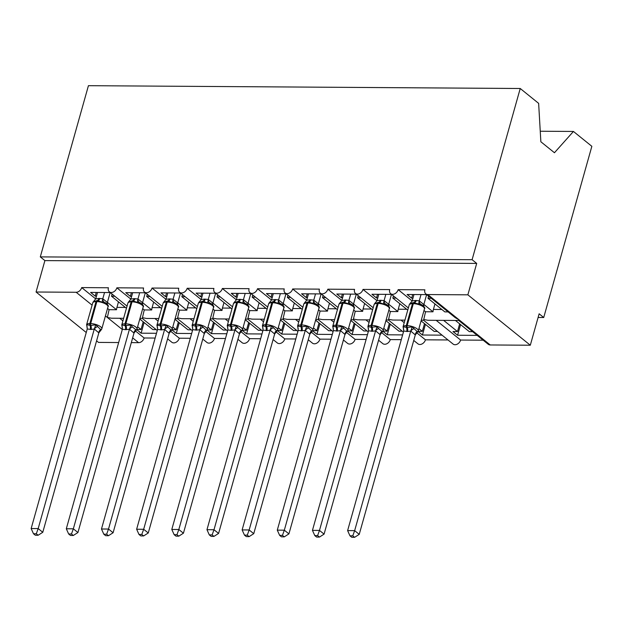 <?xml version="1.0" encoding="UTF-8"?>
<svg xmlns="http://www.w3.org/2000/svg" width="623" height="623" viewBox="0 0 623 623"><rect width="100%" height="100%" fill="white"/><g stroke="black" fill="none" stroke-linecap="round" stroke-linejoin="round"><path stroke-width="0.93" d="M591.85 146.312L543.723 317.512L539.136 313.805L530.305 345.22L490.223 344.963A5.21 3.824 -51.1 0 1 488.268 344.301L458.754 320.479L458.995 319.763L455.351 317.73L425.828 293.908A5.21 3.824 -51.1 0 0 427.775 294.562L467.865 294.827L476.696 263.412L472.102 259.705L520.228 88.497L538.638 103.363L540.857 141.764L554.447 152.736L573.44 131.453L591.85 146.312M538.101 317.481L543.723 317.512M139.786 319.046L152.845 329.59L156.155 329.606M156.49 333.289L141.117 333.188L144.115 322.543M136.717 329.629L141.117 333.188M136.803 329.481L141.032 329.512L137.613 326.756M119.709 318.267L122.91 320.861M135.464 330.984L144.131 337.985A5.21 3.824 128.9 0 1 138.594 342.673L131.313 342.619M155.15 338.055L144.131 337.985M143.197 321.803L141.032 329.512M142.698 308.673L144.248 309.927L142.285 318.415L157.269 330.509M425.828 293.908A5.21 3.824 -51.1 0 1 424.886 289.82L398.159 289.648A5.21 3.824 128.9 0 1 394.889 293.721A5.21 3.824 128.9 0 1 390.668 293.674A5.21 3.824 128.9 0 1 389.718 289.594L362.999 289.422A5.21 3.824 128.9 0 1 359.728 293.495A5.21 3.824 128.9 0 1 355.507 293.449A5.21 3.824 128.9 0 1 354.557 289.368L327.83 289.189A5.21 3.824 128.9 0 1 324.567 293.262A5.21 3.824 128.9 0 1 320.339 293.215A5.21 3.824 128.9 0 1 319.397 289.134L292.67 288.963A5.21 3.824 128.9 0 1 289.399 293.036A5.21 3.824 128.9 0 1 285.178 292.989A5.21 3.824 128.9 0 1 284.228 288.908L257.509 288.729A5.21 3.824 128.9 0 1 254.239 292.802A5.21 3.824 128.9 0 1 250.018 292.763A5.21 3.824 128.9 0 1 249.068 288.675L222.341 288.504A5.21 3.824 128.9 0 1 219.078 292.576A5.21 3.824 128.9 0 1 214.849 292.53A5.21 3.824 128.9 0 1 213.907 288.449L187.18 288.278A5.21 3.824 128.9 0 1 183.91 292.351A5.21 3.824 128.9 0 1 179.689 292.304A5.21 3.824 128.9 0 1 178.739 288.223L152.02 288.044A5.21 3.824 128.9 0 1 148.749 292.117A5.21 3.824 128.9 0 1 144.528 292.07A5.21 3.824 128.9 0 1 143.578 287.99L116.859 287.818L130.861 299.118M116.859 287.818A5.21 3.824 128.9 0 1 113.588 291.891A5.21 3.824 128.9 0 1 109.368 291.844A5.21 3.824 128.9 0 1 108.418 287.764L81.691 287.585L95.701 298.892M107.538 308.447L109.08 309.693L107.366 317.473L111.4 318.213L123.634 318.298M81.691 287.585A5.21 3.824 128.9 0 1 76.146 292.273L92.103 305.145M174.946 319.272L188.006 329.816L191.316 329.84M191.65 333.515L176.286 333.414L179.276 322.769M171.878 329.863L176.286 333.414M171.964 329.715L176.192 329.738L172.781 326.982M154.87 318.501L158.078 321.086M170.624 331.218L179.299 338.211A5.21 3.824 128.9 0 1 176.029 342.284A5.21 3.824 128.9 0 1 171.808 342.237L167.603 338.85M190.311 338.289L179.299 338.211M178.357 322.029L176.192 329.738M177.859 308.907L179.408 310.153L177.446 318.649L192.429 330.735M152.02 288.044L166.022 299.351M210.107 319.506L223.166 330.042L226.484 330.065M226.811 333.749L211.446 333.648L214.437 322.994M207.038 330.089L211.446 333.648M207.124 329.941L211.353 329.972L207.942 327.215M190.031 318.727L193.239 321.312M205.792 331.444L214.46 338.445A5.21 3.824 128.9 0 1 211.189 342.518A5.21 3.824 128.9 0 1 206.968 342.471L202.763 339.076M225.471 338.515L214.46 338.445M213.525 322.262L211.353 329.972M213.027 309.133L214.569 310.379L212.614 318.875L227.597 330.969M187.18 288.278L201.19 299.577M245.275 319.731L258.335 330.276L261.644 330.299M261.979 333.975L246.607 333.873L249.597 323.228M242.207 330.322L246.607 333.873M242.285 330.167L246.521 330.198L243.102 327.441M225.199 318.96L228.4 321.546M240.953 331.677L249.621 338.671A5.21 3.824 128.9 0 1 246.358 342.743A5.21 3.824 128.9 0 1 242.129 342.697L237.931 339.309M260.64 338.741L249.621 338.671M248.686 322.488L246.521 330.198M248.188 309.358L249.737 310.612L247.775 319.108L262.758 331.195M222.341 288.504L236.351 299.811M280.436 319.965L293.495 330.502L296.805 330.525M297.14 334.201L281.775 334.099L284.766 323.454M277.367 330.548L281.775 334.099M277.453 330.4L281.682 330.424L278.271 327.675M260.359 319.186L263.568 321.772M276.114 331.903L284.789 338.904A5.21 3.824 128.9 0 1 281.518 342.977A5.21 3.824 128.9 0 1 277.297 342.93L273.092 339.535M295.8 338.974L284.789 338.904M283.847 322.714L281.682 330.424M283.348 309.592L284.898 310.838L282.935 319.334L297.919 331.428M257.509 288.729L271.511 300.037M315.596 320.191L328.656 330.735L331.966 330.751M332.3 334.434L316.936 334.333L319.926 323.687M312.528 330.774L316.936 334.333M312.614 330.626L316.842 330.657L313.431 327.9M295.52 319.412L298.729 322.005M311.282 332.129L319.949 339.13A5.21 3.824 128.9 0 1 316.679 343.203A5.21 3.824 128.9 0 1 312.458 343.156L308.253 339.769M330.961 339.2L319.949 339.13M319.007 322.948L316.842 330.657M318.517 309.818L320.058 311.072L318.104 319.56L333.087 331.654M292.67 288.963L306.68 300.263L309.911 299.788L313.805 300.146L318.322 303.79L318.322 305.636M350.765 320.424L363.824 330.961L367.134 330.984M367.469 334.66L352.096 334.559L355.087 323.913M347.696 331.008L352.096 334.559M347.774 330.86L352.003 330.883L348.592 328.134M330.688 319.646L333.889 322.231M346.443 332.363L355.11 339.356A5.21 3.824 128.9 0 1 351.847 343.429A5.21 3.824 128.9 0 1 347.618 343.39L343.421 339.994M366.122 339.434L355.11 339.356M354.176 323.173L352.003 330.883M353.677 310.052L355.227 311.298L353.264 319.794L368.248 331.88M327.83 289.189L341.84 300.496L345.08 300.021L348.966 300.379L353.482 304.024L353.49 305.87M385.925 320.65L398.985 331.195L402.294 331.21M402.629 334.894L387.257 334.792L390.255 324.147M382.857 331.234L387.257 334.792M382.943 331.086L387.171 331.117L383.76 328.36M365.849 319.872L369.057 322.457M381.603 332.589L390.278 339.59A5.21 3.824 128.9 0 1 387.008 343.662A5.21 3.824 128.9 0 1 382.787 343.616L378.582 340.22M401.29 339.66L390.278 339.59M389.336 323.407L387.171 331.117M388.838 310.277L390.387 311.523L388.425 320.02L403.408 332.114M362.999 289.422L377.001 300.722M421.086 320.876L434.145 331.42L437.455 331.444M442.05 335.151L422.425 335.018L425.416 324.373M418.017 331.467L422.425 335.018M418.103 331.319L422.332 331.343L418.921 328.586M401.01 320.105L404.218 322.691M416.764 332.822L425.439 339.815A5.21 3.824 128.9 0 1 422.168 343.888A5.21 3.824 128.9 0 1 417.947 343.841L413.742 340.454M448.015 339.963L425.439 339.815M424.497 323.633L422.332 331.343M423.998 310.511L425.548 311.757L423.593 320.253L453.108 344.075A5.21 3.824 128.9 0 0 457.337 344.122A5.21 3.824 128.9 0 0 460.599 340.049L436.17 320.331M398.159 289.648L412.161 300.956M109.08 309.693L116.54 309.74L107.405 302.373M96.479 296.135L95.21 296.127L90.615 292.421L110.24 292.553M126.446 308.284L111.525 296.236L114.834 296.26M111.525 296.236L112.132 294.079M144.248 309.927L151.701 309.974L142.566 302.599M131.64 296.369L130.371 296.361L125.776 292.654L145.408 292.779M161.614 308.51L146.685 296.462L149.995 296.486M146.685 296.462L147.293 294.305M179.408 310.153L186.861 310.199L177.726 302.825M166.8 296.595L165.531 296.587L160.944 292.88L180.569 293.012M196.775 308.743L181.846 296.696L185.156 296.719M181.846 296.696L182.453 294.531M214.569 310.379L222.029 310.433L212.895 303.058M201.961 296.828L200.692 296.821L196.105 293.114L215.729 293.238M231.935 308.969L217.014 296.922L220.324 296.945M217.014 296.922L217.622 294.765M249.737 310.612L257.19 310.659L248.055 303.284M237.129 297.054L235.86 297.046L231.265 293.34L250.89 293.472M267.103 309.203L252.175 297.155L255.485 297.171M252.175 297.155L252.782 294.991M284.898 310.838L292.351 310.885L283.216 303.518M272.29 297.28L271.021 297.272L266.426 293.573L286.058 293.698M302.264 309.429L287.335 297.381L290.645 297.405M287.335 297.381L287.943 295.224M320.058 311.072L327.519 311.118L318.376 303.744M307.451 297.514L306.181 297.506L301.594 293.799L321.219 293.924M337.425 309.654L322.496 297.607L325.813 297.63M322.496 297.607L323.103 295.45M355.227 311.298L362.679 311.344L353.545 303.977M342.619 297.739L341.349 297.732L336.755 294.025L356.379 294.157M372.585 309.888L357.664 297.841L360.974 297.864M357.664 297.841L358.272 295.676M390.387 311.523L397.84 311.578L388.705 304.203M377.779 297.973L376.51 297.965L371.915 294.258L391.548 294.383M407.754 310.114L392.825 298.067L396.135 298.09M392.825 298.067L393.432 295.909M455.444 320.456L469.314 331.646L472.623 331.67M477.21 335.376L457.586 335.252L460.576 324.599M459.665 323.859L457.492 331.568L452.991 331.545L457.586 335.252M457.492 331.568L443.631 320.378M483.183 340.197L460.599 340.049M425.548 311.757L433.001 311.804L423.866 304.429M412.94 298.199L411.671 298.191L407.084 294.484L426.708 294.617M448.132 311.905L444.822 311.882L427.985 298.3L431.303 298.316M427.985 298.3L428.593 296.135M86.247 332.518L36.064 292.008L44.895 260.601L476.696 263.412M36.064 292.008L76.146 292.273M96.581 340.859L98.504 342.409L118.658 342.541M116.54 309.74A7.64 4.486 -89.6 0 1 116.945 307.373L118.495 301.867M151.701 309.974A7.64 4.486 -89.6 0 1 152.105 307.606L153.655 302.093M186.861 310.199A7.64 4.486 -89.6 0 1 187.274 307.832L188.824 302.319M222.029 310.433A7.64 4.486 -89.6 0 1 222.434 308.066L223.984 302.552M257.19 310.659A7.64 4.486 -89.6 0 1 257.595 308.292L259.145 302.778M292.351 310.885A7.64 4.486 -89.6 0 1 292.763 308.517L294.313 303.012M327.519 311.118A7.64 4.486 -89.6 0 1 327.924 308.751L329.474 303.237M362.679 311.344A7.64 4.486 -89.6 0 1 363.084 308.977L364.634 303.471M397.84 311.578A7.64 4.486 -89.6 0 1 398.253 309.21L399.795 303.697M540.25 131.235L573.44 131.453M44.895 260.601L40.3 256.894L88.427 85.686L520.228 88.497M433.001 311.804A7.64 4.486 -89.6 0 1 433.413 309.436L434.963 303.923M467.865 294.827L530.305 345.22M40.3 256.894L472.102 259.705M423.835 319.529L427.869 320.277L458.754 320.479M388.674 319.303L392.708 320.051L404.934 320.129M353.514 319.077L357.54 319.817L369.774 319.895M318.345 318.844L322.379 319.591L334.613 319.669M283.185 318.618L287.219 319.365L299.445 319.443M248.024 318.384L252.05 319.132L264.284 319.21M212.856 318.158L216.89 318.906L229.124 318.984M177.695 317.932L181.729 318.672L193.963 318.75M142.535 317.699L146.561 318.446L158.795 318.524M411.671 298.191L412.706 294.523M376.51 297.965L377.538 294.29M341.349 297.732L342.377 294.064M306.181 297.506L307.217 293.838M271.021 297.272L272.056 293.604M235.86 297.046L236.888 293.378M200.692 296.821L201.727 293.145M165.531 296.587L166.567 292.919M130.371 296.361L131.398 292.693M95.21 296.127L96.238 292.46M421.693 304.663L412.917 302.677M413.976 294.531L412.177 300.917L415.401 300.473A3.824 2.243 -89.6 0 1 413.392 302.669L410.355 304.11M409.965 303.65L409.623 304.04M403.587 328.858A3.824 2.282 -32.2 0 0 403.431 328.734L403.174 326.802L407.263 327.488L412.247 326.865L417.161 331.584L417.986 331.491L417.161 331.584L417.986 331.491L415.3 334.917L410.752 331.07L407.528 331.514L403.712 331.023L347.618 530.601L354.651 530.648L410.713 331.21M352.766 535.835L349.955 535.811L351.793 537.291L354.604 537.314L352.766 535.835L354.651 530.648L359.237 534.355L415.3 334.917M421.008 294.578L419.248 300.823L423.811 304.483L423.811 306.329M426.63 294.617L423.842 304.53M415.401 300.473L419.248 300.823M409.529 304.195L412.177 300.917M419.209 300.964L418.601 304.258M403.174 326.802L403.712 331.023M412.247 326.865L410.752 331.07M347.618 530.601L349.955 535.811M354.604 537.314L359.237 534.355M386.533 304.429L383.441 304.032L379.072 302.443L374.781 303.448L374.368 303.969L375.194 303.884M378.231 302.435L374.462 303.814L374.073 304.6A7.468 2.562 -164.3 0 1 377.312 303.432A1.737 1.02 90.4 0 1 378.231 302.435A3.824 2.243 -89.6 0 0 380.24 300.247L384.126 300.605L388.643 304.25L388.651 306.095M368.427 328.625A3.824 2.282 -32.2 0 0 368.271 328.508L368.014 326.577L371.253 327.254L377.086 326.631L378.55 328.57L382 331.35L382.826 331.265L382 331.35L382.826 331.265L380.139 334.683L375.591 330.836L372.359 331.28L368.551 330.79L312.45 530.375L319.482 530.422L375.544 330.977M317.605 535.601L314.794 535.585L316.632 537.065L319.443 537.081L317.605 535.601L319.482 530.422L324.077 534.129L380.139 334.683M385.839 294.344L384.087 300.598M391.462 294.383L388.682 304.304M378.807 294.305L377.008 300.691L380.24 300.247M374.368 303.969L377.008 300.691M384.048 300.738L383.441 304.032M368.014 326.577L368.551 330.79M377.086 326.631L375.591 330.836M312.45 530.375L314.794 535.585M319.443 537.081L324.077 534.129M351.372 304.203L348.28 303.798L343.912 302.217L339.621 303.222L339.2 303.744L340.033 303.65M343.063 302.21L339.294 303.58L338.912 304.367A7.468 2.562 -164.3 0 1 342.152 303.206A1.737 1.02 90.4 0 1 343.063 302.21A3.824 2.243 -89.6 0 0 345.08 300.021M333.266 328.399A3.824 2.282 -32.2 0 0 333.11 328.274L332.853 326.343L336.934 327.028L341.926 326.405L346.832 331.125L347.665 331.039L346.832 331.125L347.665 331.039L344.978 334.458L340.423 330.611L337.199 331.054L333.391 330.564L277.29 530.142L284.322 530.189L340.384 330.751M282.445 535.375L279.634 535.359L281.464 536.839L284.275 536.855L282.445 535.375L284.322 530.189L288.916 533.895L344.978 334.458M350.679 294.118L348.927 300.364M356.301 294.157L353.514 304.071M343.647 294.072L341.848 300.465L339.2 303.744M348.888 300.504L348.28 303.798M332.853 326.343L333.391 330.564M341.926 326.405L340.423 330.611M277.29 530.142L279.634 535.359M284.275 536.855L288.916 533.895M316.204 303.969L313.112 303.572L308.751 301.984L304.46 302.988L304.04 303.51L304.865 303.424M307.902 301.976L304.133 303.354L303.751 304.141A7.468 2.562 -164.3 0 1 306.991 302.973A1.737 1.02 90.4 0 1 307.902 301.976A3.824 2.243 -89.6 0 0 309.911 299.788M298.098 328.165A3.824 2.282 -32.2 0 0 297.942 328.048L297.685 326.117L301.773 326.802L306.757 326.172L311.671 330.899L312.497 330.805L311.671 330.899L312.497 330.805L309.81 334.224L305.262 330.377L301.189 330.821L298.222 330.33L242.129 529.916L249.161 529.963L305.223 330.517M247.276 535.141L244.473 535.126L246.303 536.605L249.114 536.629L247.276 535.141L249.161 529.963L253.748 533.67L309.81 334.224M315.518 293.892L313.758 300.138M321.141 293.924L318.353 303.845M308.486 293.846L306.687 300.231L304.04 303.51M313.727 300.278L313.112 303.572M297.685 326.117L298.222 330.33M306.757 326.172L305.262 330.377M242.129 529.916L244.473 535.126M249.114 536.629L253.748 533.67M281.043 303.744L277.951 303.339L273.583 301.758L269.292 302.762M273.318 293.612L271.527 300.006L274.751 299.562A3.824 2.243 -89.6 0 1 272.742 301.75L269.704 303.191M269.549 302.552L268.583 303.915A7.468 2.562 -164.3 0 1 271.83 302.747A1.737 1.02 90.4 0 1 272.742 301.75M262.937 327.939A3.824 2.282 -32.2 0 0 262.781 327.823L262.524 325.884L266.613 326.569L271.597 325.946L276.511 330.665L277.336 330.579L276.511 330.665L277.336 330.579L274.65 333.998L270.102 330.151L266.87 330.595L263.062 330.104L206.968 529.69L214.001 529.737L270.055 330.291M212.116 534.916L209.305 534.9L211.142 536.38L213.954 536.395L212.116 534.916L214.001 529.737L218.587 533.436L274.65 333.998M280.358 293.659L278.598 299.904L283.161 303.565L283.161 305.41M285.98 293.698L283.192 303.611M274.751 299.562L278.598 299.904M268.879 303.284L271.527 300.006M278.559 300.052L277.951 303.339M262.524 325.884L263.062 330.104M271.597 325.946L270.102 330.151M206.968 529.69L209.305 534.9M213.954 536.395L218.587 533.436M245.883 303.518L242.791 303.113L238.422 301.524L234.131 302.529L233.718 303.051L234.544 302.965M237.581 301.524L233.804 302.895L233.423 303.681A7.468 2.562 -164.3 0 1 236.662 302.513A1.737 1.02 90.4 0 1 237.581 301.524A3.824 2.243 -89.6 0 0 239.59 299.328L243.476 299.686L247.993 303.331L248.001 305.184M227.777 327.706A3.824 2.282 -32.2 0 0 227.621 327.589L227.364 325.658L231.445 326.343L236.436 325.72L237.9 327.659L241.35 330.439L242.176 330.346L241.35 330.439L242.176 330.346L239.489 333.764L234.933 329.917L230.868 330.361L227.901 329.879L171.8 529.457L178.832 529.503L234.894 330.065M176.955 534.69L174.144 534.666L175.974 536.146L178.785 536.169L176.955 534.69L178.832 529.503L183.427 533.21L239.489 333.764M245.189 293.433L243.437 299.679M250.812 293.464L248.024 303.385M238.157 293.386L236.358 299.772L239.59 299.328M233.718 303.051L236.358 299.772M243.398 299.819L242.791 303.113M227.364 325.658L227.901 329.879M236.436 325.72L234.933 329.917M171.8 529.457L174.144 534.666M178.785 536.169L183.427 533.21M210.714 303.284L207.623 302.879L203.262 301.298L198.971 302.303L198.55 302.825L199.376 302.739M202.413 301.291L198.644 302.669L198.262 303.456A7.468 2.562 -164.3 0 1 201.502 302.287A1.737 1.02 90.4 0 1 202.413 301.291A3.824 2.243 -89.6 0 0 204.422 299.102L208.316 299.461L212.832 303.105L212.832 304.951M192.608 327.48A3.824 2.282 -32.2 0 0 192.46 327.363L192.196 325.432L195.443 326.109L201.268 325.486L206.182 330.206L207.007 330.12L206.182 330.206L207.007 330.12L204.321 333.539L199.773 329.692L196.549 330.135L192.733 329.645L136.639 529.231L143.672 529.277L199.734 329.832M141.787 534.456L138.984 534.441L140.814 535.92L143.625 535.936L141.787 534.456L143.672 529.277L148.266 532.984L204.321 333.539M210.029 293.199L208.269 299.453M215.651 293.238L212.864 303.152M202.997 293.153L201.198 299.546L204.422 299.102M198.55 302.825L201.198 299.546M208.238 299.593L207.623 302.879M192.196 325.432L192.733 329.645M201.268 325.486L199.773 329.692M136.639 529.231L138.984 534.441M143.625 535.936L148.266 532.984M175.554 303.058L172.462 302.653L168.093 301.065L163.81 302.069L163.39 302.591L164.215 302.505M167.836 292.927L166.037 299.313L169.261 298.869A3.824 2.243 -89.6 0 1 167.252 301.065L163.483 302.435M157.448 327.254A3.824 2.282 -32.2 0 0 157.292 327.13L157.035 325.198L161.123 325.884L166.107 325.261L171.021 329.98L171.847 329.894L171.021 329.98L171.847 329.894L169.16 333.313L164.612 329.466L161.38 329.91L157.572 329.419L101.479 528.997L108.511 529.044L164.565 329.606M106.626 534.23L103.815 534.207L105.653 535.694L108.464 535.71L106.626 534.23L108.511 529.044L113.098 532.751L169.16 333.313M174.868 292.974L173.108 299.219L177.672 302.879L177.672 304.725M180.491 293.012L177.703 302.926M169.261 298.869L173.108 299.219M163.39 302.591L166.037 299.313M173.069 299.359L172.462 302.653M157.035 325.198L157.572 329.419M166.107 325.261L164.612 329.466M101.479 528.997L103.815 534.207M108.464 535.71L113.098 532.751M140.393 302.825L137.301 302.428L132.933 300.839L128.642 301.844L128.229 302.365L129.054 302.28M132.668 292.701L130.869 299.087L134.101 298.643A3.824 2.243 -89.6 0 1 132.092 300.831L128.322 302.21M122.287 327.02A3.824 2.282 -32.2 0 0 122.131 326.904L121.874 324.972L125.114 325.65L130.947 325.027L132.411 326.966L135.861 329.746L136.686 329.66L135.861 329.746L136.686 329.66L134 333.079L129.452 329.232L125.379 329.676L122.412 329.185L66.311 528.771L73.343 528.818L129.405 329.372M71.466 533.997L68.655 533.981L70.492 535.461L73.296 535.476L71.466 533.997L73.343 528.818L77.937 532.525L134 333.079M139.7 292.74L137.948 298.993L142.503 302.646L142.511 304.491M145.323 292.779L142.535 302.7M134.101 298.643L137.948 298.993M128.229 302.365L130.869 299.087M137.909 299.133L137.301 302.428M121.874 324.972L122.412 329.185M130.947 325.027L129.452 329.232M66.311 528.771L68.655 533.981M73.296 535.476L77.937 532.525M87.236 327.301L86.589 324.754A7.468 2.562 15.7 0 1 89.829 323.586L90.678 323.594A7.468 2.562 15.7 0 1 100.669 326.818A7.468 2.562 15.7 0 1 101.814 328.804L107.997 306.812C108.932 306.103 108.005 304.694 105.194 302.583L102.133 302.194L97.772 300.613L93.481 301.61L93.061 302.139L93.886 302.046M97.507 292.467L95.708 298.861L98.932 298.417A3.824 2.243 -89.6 0 1 96.923 300.605L93.154 301.976M87.127 326.795A3.824 2.282 -32.2 0 0 86.971 326.67L86.706 324.739L90.794 325.424L95.786 324.801L100.692 329.52L101.526 329.435L100.692 329.52L101.526 329.435L98.831 332.853L94.283 329.006L91.059 329.45L87.251 328.96L31.15 528.545L38.182 528.584L94.244 329.146M36.305 533.771L33.494 533.755L35.324 535.235L38.135 535.25L36.305 533.771L38.182 528.584L42.777 532.291L98.831 332.853M104.539 292.514L102.787 298.76L107.343 302.42L107.351 304.265M110.162 292.553L107.374 302.466M98.932 298.417L102.787 298.76M93.061 302.139L95.708 298.861M102.748 298.908L102.133 302.194M86.706 324.739L87.251 328.96M95.786 324.801L94.283 329.006M31.15 528.545L33.494 533.755M38.135 535.25L42.777 532.291M105.435 315.908L122.318 329.536M427.775 294.562L490.223 344.963M132.652 337.876L138.594 342.673M441.855 309.491L433.413 309.436M406.694 309.265L398.253 309.21M371.534 309.031L363.084 308.977M336.365 308.806L327.924 308.751M301.205 308.572L292.763 308.517M266.044 308.346L257.595 308.292M230.876 308.12L222.434 308.066M195.715 307.887L187.274 307.832M160.555 307.661L152.105 307.606M125.394 307.427L116.945 307.373M413.392 302.669A1.737 1.02 90.4 0 0 412.481 303.658A7.468 2.562 -164.3 0 0 409.241 304.826L409.623 304.047M403.704 329.365L403.058 326.818A7.468 2.562 15.7 0 1 406.297 325.65A1.737 1.02 90.4 0 0 406.414 327.48A3.824 2.243 -89.6 0 1 406.679 331.506M407.528 331.514A3.824 2.243 -89.6 0 0 407.263 327.488A1.737 1.02 -89.6 0 1 407.138 325.658A7.468 2.562 15.7 0 1 417.137 328.882A7.468 2.562 15.7 0 1 418.282 330.868L424.458 308.876A7.468 2.562 -164.3 0 0 423.321 306.89A7.468 2.562 -164.3 0 0 413.322 303.666L412.481 303.658L406.297 325.65L407.138 325.658L413.322 303.666A1.737 1.02 -89.6 0 1 414.233 302.669A3.824 2.243 -89.6 0 0 416.25 300.481M419.295 300.831A3.824 3.068 -77 0 0 420.642 304.18M423.811 304.483A3.824 2.282 -32.2 0 0 423.461 305.94M413.719 328.804A3.824 2.282 -32.2 0 0 410.744 331.257M417.161 331.584A3.824 3.068 -77 0 0 415.261 334.901M368.543 329.139L367.897 326.584A7.468 2.562 15.7 0 1 371.137 325.424A1.737 1.02 90.4 0 0 371.253 327.254A3.824 2.243 -89.6 0 1 371.518 331.272M372.359 331.28A3.824 2.243 -89.6 0 0 372.095 327.254A1.737 1.02 -89.6 0 1 371.978 325.424A7.468 2.562 15.7 0 1 381.977 328.656A7.468 2.562 15.7 0 1 383.114 330.634L389.297 308.65A7.468 2.562 -164.3 0 0 388.16 306.664A7.468 2.562 -164.3 0 0 378.161 303.44L377.312 303.432L371.137 325.424L371.978 325.424L378.161 303.44A1.737 1.02 -89.6 0 1 379.072 302.443A3.824 2.243 -89.6 0 0 381.081 300.255M384.126 300.605A3.824 3.068 -77 0 0 385.473 303.946M388.643 304.25A3.824 2.282 -32.2 0 0 388.3 305.714M378.55 328.57A3.824 2.282 -32.2 0 0 375.576 331.031M382 331.35A3.824 3.068 -77 0 0 380.092 334.676M333.375 328.905L332.729 326.359A7.468 2.562 15.7 0 1 335.968 325.19A1.737 1.02 90.4 0 0 336.093 327.02A3.824 2.243 -89.6 0 1 336.358 331.047M337.199 331.054A3.824 2.243 -89.6 0 0 336.934 327.028A1.737 1.02 -89.6 0 1 336.817 325.198A7.468 2.562 15.7 0 1 346.816 328.422A7.468 2.562 15.7 0 1 347.953 330.408L354.137 308.416A7.468 2.562 -164.3 0 0 352.992 306.438A7.468 2.562 -164.3 0 0 343 303.206L342.152 303.206L335.968 325.19L336.817 325.198L343 303.206A1.737 1.02 -89.6 0 1 343.912 302.217A3.824 2.243 -89.6 0 0 345.921 300.021M348.966 300.379A3.824 3.068 -77 0 0 350.313 303.72M353.482 304.024A3.824 2.282 -32.2 0 0 353.14 305.48M343.39 328.344A3.824 2.282 -32.2 0 0 340.415 330.797M346.832 331.125A3.824 3.068 -77 0 0 344.932 334.45M298.215 328.679L297.568 326.133A7.468 2.562 15.7 0 1 300.808 324.965A1.737 1.02 90.4 0 0 300.932 326.795A3.824 2.243 -89.6 0 1 301.189 330.821M302.038 330.821A3.824 2.243 -89.6 0 0 301.773 326.802A1.737 1.02 -89.6 0 1 301.657 324.972A7.468 2.562 15.7 0 1 311.648 328.196A7.468 2.562 15.7 0 1 312.793 330.174L318.976 308.19A7.468 2.562 -164.3 0 0 317.831 306.204A7.468 2.562 -164.3 0 0 307.832 302.98L306.991 302.973L300.808 324.965L301.657 324.972L307.832 302.98A1.737 1.02 -89.6 0 1 308.751 301.984A3.824 2.243 -89.6 0 0 310.76 299.795M313.805 300.146A3.824 3.068 -77 0 0 315.152 303.487M318.322 303.79A3.824 2.282 -32.2 0 0 317.971 305.254M308.229 328.119A3.824 2.282 -32.2 0 0 305.254 330.572M311.671 330.899A3.824 3.068 -77 0 0 309.771 334.216M263.054 328.453L262.408 325.899A7.468 2.562 15.7 0 1 265.647 324.739A1.737 1.02 90.4 0 0 265.764 326.561A3.824 2.243 -89.6 0 1 266.029 330.587M266.87 330.595A3.824 2.243 -89.6 0 0 266.613 326.569A1.737 1.02 -89.6 0 1 266.488 324.739A7.468 2.562 15.7 0 1 276.487 327.971A7.468 2.562 15.7 0 1 277.624 329.949L283.808 307.957A7.468 2.562 -164.3 0 0 282.671 305.979A7.468 2.562 -164.3 0 0 272.672 302.755L271.83 302.747L265.647 324.739L266.488 324.739L272.672 302.755A1.737 1.02 -89.6 0 1 273.583 301.758A3.824 2.243 -89.6 0 0 275.592 299.562M278.645 299.92A3.824 3.068 -77 0 0 279.984 303.261M283.161 303.565A3.824 2.282 -32.2 0 0 282.811 305.029M273.069 327.885A3.824 2.282 -32.2 0 0 270.086 330.338M276.511 330.665A3.824 3.068 -77 0 0 274.603 333.99M227.893 328.22L227.239 325.673A7.468 2.562 15.7 0 1 230.487 324.505A1.737 1.02 90.4 0 0 230.603 326.335A3.824 2.243 -89.6 0 1 230.868 330.361M231.709 330.361A3.824 2.243 -89.6 0 0 231.445 326.343A1.737 1.02 -89.6 0 1 231.328 324.513A7.468 2.562 15.7 0 1 241.327 327.737A7.468 2.562 15.7 0 1 242.464 329.723L248.647 307.731A7.468 2.562 -164.3 0 0 247.502 305.745A7.468 2.562 -164.3 0 0 237.511 302.521L236.662 302.513L230.487 324.505L231.328 324.513L237.511 302.521A1.737 1.02 -89.6 0 1 238.422 301.524A3.824 2.243 -89.6 0 0 240.431 299.336M243.476 299.686A3.824 3.068 -77 0 0 244.823 303.035M247.993 303.331A3.824 2.282 -32.2 0 0 247.65 304.795M237.9 327.659A3.824 2.282 -32.2 0 0 234.926 330.112M241.35 330.439A3.824 3.068 -77 0 0 239.442 333.757M192.725 327.994L192.079 325.44A7.468 2.562 15.7 0 1 195.318 324.279A1.737 1.02 90.4 0 0 195.443 326.109A3.824 2.243 -89.6 0 1 195.7 330.128M196.549 330.135A3.824 2.243 -89.6 0 0 196.284 326.109A1.737 1.02 -89.6 0 1 196.167 324.279A7.468 2.562 15.7 0 1 206.158 327.511A7.468 2.562 15.7 0 1 207.303 329.489L213.487 307.497A7.468 2.562 -164.3 0 0 212.342 305.519A7.468 2.562 -164.3 0 0 202.343 302.295L201.502 302.287L195.318 324.279L196.167 324.279L202.343 302.295A1.737 1.02 -89.6 0 1 203.262 301.298A3.824 2.243 -89.6 0 0 205.271 299.11M208.316 299.461A3.824 3.068 -77 0 0 209.663 302.801M212.832 303.105A3.824 2.282 -32.2 0 0 212.482 304.569M202.74 327.425A3.824 2.282 -32.2 0 0 199.765 329.886M206.182 330.206A3.824 3.068 -77 0 0 204.282 333.531M167.252 301.065A1.737 1.02 90.4 0 0 166.341 302.062A7.468 2.562 -164.3 0 0 163.094 303.222L163.475 302.443M157.564 327.76L156.918 325.214A7.468 2.562 15.7 0 1 160.158 324.046A1.737 1.02 90.4 0 0 160.275 325.876A3.824 2.243 -89.6 0 1 160.539 329.902M161.38 329.91A3.824 2.243 -89.6 0 0 161.123 325.884A1.737 1.02 -89.6 0 1 160.999 324.053A7.468 2.562 15.7 0 1 170.998 327.277A7.468 2.562 15.7 0 1 172.143 329.263L178.318 307.271A7.468 2.562 -164.3 0 0 177.181 305.293A7.468 2.562 -164.3 0 0 167.182 302.062L166.341 302.062L160.158 324.046L160.999 324.053L167.182 302.062A1.737 1.02 -89.6 0 1 168.093 301.065A3.824 2.243 -89.6 0 0 170.102 298.876M173.155 299.227A3.824 3.068 -77 0 0 174.495 302.576M177.672 302.879A3.824 2.282 -32.2 0 0 177.321 304.336M167.579 327.2A3.824 2.282 -32.2 0 0 164.597 329.653M171.021 329.98A3.824 3.068 -77 0 0 169.121 333.297M132.092 300.831A1.737 1.02 90.4 0 0 131.173 301.828A7.468 2.562 -164.3 0 0 127.933 302.996L128.315 302.217M122.404 327.534L121.75 324.988A7.468 2.562 15.7 0 1 124.997 323.82A1.737 1.02 90.4 0 0 125.114 325.65A3.824 2.243 -89.6 0 1 125.379 329.676M126.22 329.676A3.824 2.243 -89.6 0 0 125.955 325.65A1.737 1.02 -89.6 0 1 125.838 323.828A7.468 2.562 15.7 0 1 135.837 327.052A7.468 2.562 15.7 0 1 136.974 329.03L143.158 307.046A7.468 2.562 -164.3 0 0 142.013 305.06A7.468 2.562 -164.3 0 0 132.021 301.836L131.173 301.828L124.997 323.82L125.838 323.828L132.021 301.836A1.737 1.02 -89.6 0 1 132.933 300.839A3.824 2.243 -89.6 0 0 134.942 298.651M137.987 299.001A3.824 3.068 -77 0 0 139.334 302.342M142.503 302.646A3.824 2.282 -32.2 0 0 142.161 304.11M132.411 326.966A3.824 2.282 -32.2 0 0 129.436 329.427M135.861 329.746A3.824 3.068 -77 0 0 133.953 333.071M96.923 300.605A1.737 1.02 90.4 0 0 96.012 301.602A7.468 2.562 -164.3 0 0 92.772 302.762L93.154 301.984M107.997 306.812A7.468 2.562 -164.3 0 0 106.852 304.834A7.468 2.562 -164.3 0 0 96.853 301.602L96.012 301.602L89.829 323.586A1.737 1.02 90.4 0 0 89.953 325.416A3.824 2.243 -89.6 0 1 90.21 329.442M91.059 329.45A3.824 2.243 -89.6 0 0 90.794 325.424A1.737 1.02 -89.6 0 1 90.678 323.594L96.853 301.602A1.737 1.02 -89.6 0 1 97.772 300.613A3.824 2.243 -89.6 0 0 99.781 298.417M102.826 298.775A3.824 3.068 -77 0 0 104.173 302.116M107.343 302.42A3.824 2.282 -32.2 0 0 107 303.876M97.25 326.74A3.824 2.282 -32.2 0 0 94.275 329.193M100.692 329.52A3.824 3.068 -77 0 0 98.792 332.846M109.368 291.844L127.053 306.119M144.528 292.07L162.221 306.352M179.689 292.304L197.382 306.578M214.849 292.53L232.543 306.812M250.018 292.763L267.711 307.038M285.178 292.989L302.871 307.271M320.339 293.215L338.032 307.497M355.507 293.449L373.193 307.723M390.668 293.674L408.361 307.957M423.593 320.245L421.265 320.238M388.425 320.02L386.104 320.004M353.264 319.794L350.944 319.778M318.104 319.56L315.783 319.544M282.935 319.334L280.615 319.319M247.775 319.101L245.454 319.085M212.614 318.875L210.294 318.859M177.446 318.649L175.125 318.633M142.285 318.415L139.965 318.4M413.111 302.669L409.95 303.674M403.058 326.818L409.241 304.826M417.893 331.654L418.282 330.868M421.662 304.647C424.465 306.757 425.4 308.167 424.458 308.876M367.897 326.584L374.073 304.6M382.732 331.42L383.114 330.634M386.501 304.421C389.305 306.524 390.239 307.933 389.297 308.65M332.729 326.359L338.912 304.367M347.572 331.187L347.953 330.408M351.341 304.188C354.144 306.298 355.079 307.707 354.137 308.416M297.568 326.133L303.751 304.141M312.411 330.953L312.793 330.174M316.173 303.962C318.976 306.064 319.911 307.474 318.976 308.19M262.408 325.899L268.583 303.915M277.251 330.727L277.624 329.949M281.012 303.728C283.815 305.838 284.75 307.248 283.808 307.957M227.239 325.673L233.423 303.681M242.082 330.502L242.464 329.723M245.851 303.502C248.655 305.613 249.589 307.014 248.647 307.731M192.079 325.44L198.262 303.456M206.922 330.268L207.303 329.489M210.683 303.276C213.494 305.379 214.421 306.789 213.487 307.497M156.918 325.214L163.094 303.222M171.761 330.042L172.143 329.263M175.522 303.043C178.326 305.153 179.26 306.563 178.318 307.271M121.75 324.988L127.933 302.996M136.601 329.808L136.974 329.03M140.362 302.817C143.165 304.92 144.1 306.329 143.158 307.046M86.589 324.754L92.772 302.762M101.432 329.59L101.814 328.804"/></g></svg>
